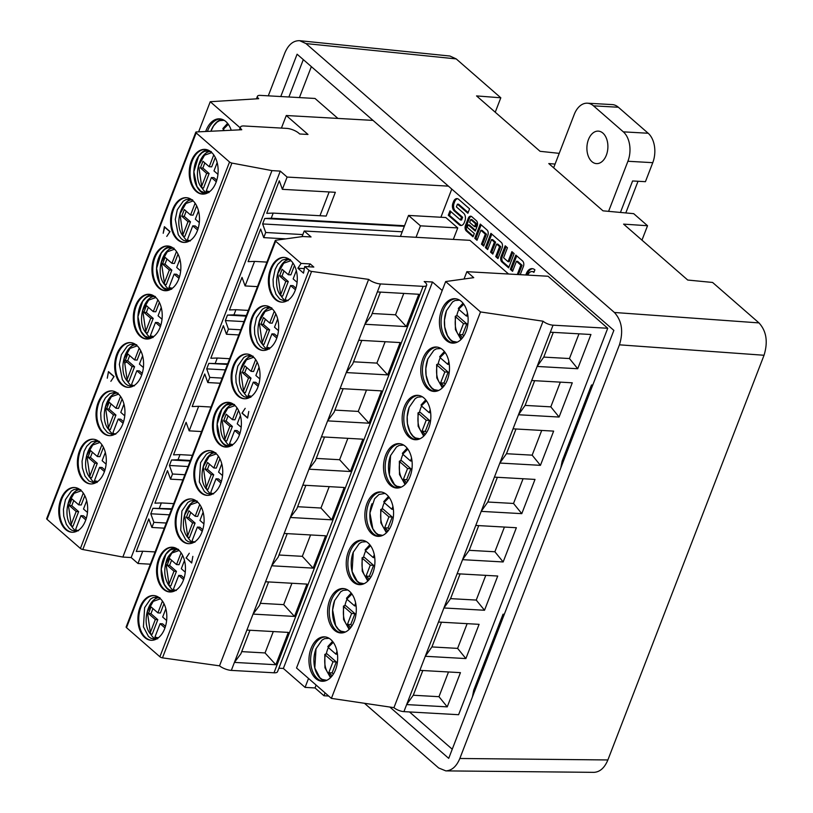 <?xml version="1.0" encoding="UTF-8"?>
<svg xmlns="http://www.w3.org/2000/svg" width="813" height="813" viewBox="0 0 813 813"><rect width="100%" height="100%" fill="white"/><g stroke="black" fill="none" stroke-linecap="round" stroke-linejoin="round"><path stroke-width="1.22" d="M453.319 239.398L457.749 227.925L445.819 217.528L408.533 215.425L420.463 225.831L416.043 237.294M525.848 274.997A9.715 6.26 93.2 0 1 532.159 268.646A9.715 6.26 93.2 0 1 534.903 269.835L533.917 272.385A6.809 4.38 -86.8 0 0 531.997 271.562A6.809 4.38 -86.8 0 0 527.861 275.109M517.292 274.509L520.889 265.17L516.438 261.288L512.576 271.298L510.33 269.347L515.838 255.089L522.566 260.963A4.004 2.581 93.2 0 1 523.42 266.39L520.218 274.682M487.658 249.571L485.412 247.619L490.92 233.361L501.275 242.386A4.004 2.581 93.2 0 1 502.119 247.813L497.973 258.564L495.727 256.613L499.599 246.603L496.672 244.063L492.81 254.073L490.574 252.121L494.436 242.111L491.519 239.561L487.658 249.571M299.418 97.58L311.359 66.636M409.478 711.934L452.241 749.22M308.34 266.745L310.231 263.93L301.115 263.422L275.637 241.207A2.175 0.742 -158.9 0 1 275.272 240.516A2.175 0.742 -158.9 0 1 275.709 240.272L302.802 236.512L311.054 236.949L304.225 231.004L469.934 240.333L508.572 274.022M464.05 279.001L466.875 271.674L548.074 276.247L607.728 328.259L553.043 325.18A7.591 2.602 -158.9 0 1 543.064 321.206L393.949 707.656A7.591 2.602 21.1 0 0 403.929 711.629L406.642 704.586L413.278 695.237L422.821 670.522M403.929 711.629L458.603 714.708L607.728 328.259M337.913 118.424L315.017 98.464L260.333 95.385A7.591 2.602 -158.9 0 0 257.426 96.29A7.591 2.602 -158.9 0 0 258.717 98.698L210.252 101.716L240.191 127.824M440.9 217.254L451.774 189.063M468.247 218.291L465.453 225.526A4.004 2.581 -86.8 0 0 466.306 230.953L473.034 236.827L474.314 233.504L467.211 227.305L468.156 224.855L475.259 231.055L477.18 226.075A4.004 2.581 -86.8 0 0 476.337 220.648L471.804 216.695A4.004 2.581 -86.8 0 0 470.676 216.207A4.004 2.581 -86.8 0 0 468.247 218.291L469.406 218.351A4.004 2.581 93.2 0 1 471.255 216.349M505.198 245.811L501.052 256.552A4.004 2.581 -86.8 0 0 501.895 261.979L508.633 267.853L514.131 253.605L511.895 251.654L508.034 261.664L503.572 257.772L507.434 247.762L505.198 245.811M476.997 240.282L474.762 238.331L480.259 224.073L486.997 229.947A4.004 2.581 93.2 0 1 487.841 235.374L483.694 246.115L481.459 244.164L485.32 234.154L480.859 230.272L476.997 240.282M449.985 210.841L448.288 215.252L459.243 224.805A5.681 3.659 -86.8 0 0 460.849 225.496A5.681 3.659 -86.8 0 0 464.284 222.549L464.894 220.963A5.681 3.659 -86.8 0 0 463.695 213.26L456.378 206.878L457.424 204.154L467.871 213.25L469.568 208.85L458.613 199.297A5.681 3.659 -86.8 0 0 457.008 198.606A5.681 3.659 -86.8 0 0 453.563 201.553L452.953 203.128A5.681 3.659 -86.8 0 0 454.162 210.831L461.479 217.213L460.422 219.947L449.985 210.841M389.864 707.056L448.715 758.366L613.856 330.383L297.101 54.207L280.77 96.534M448.42 186.136L287.111 177.061L280.292 171.116L131.167 557.555L137.986 563.5L150.375 564.202M131.167 557.555L122.844 557.057L271.959 170.608L231.918 163.078A2.175 0.742 -158.9 0 1 229.54 162L80.416 548.45A2.175 0.742 21.1 0 0 82.804 549.517L122.844 557.057M47.042 519.344L196.167 132.905A2.175 0.742 -158.9 0 1 195.801 132.214L46.676 518.664A2.175 0.742 21.1 0 0 47.042 519.344L80.416 548.45M559.222 153.352L540.076 151.309L476.55 95.914L500.808 97.794L456.205 58.902L305.983 43.577L299.702 40.701C293.341 40.477 288.371 44.593 284.794 53.048L268.29 95.832M364.468 703.286L438.644 767.96L445.829 770.887C451.825 770.592 456.5 766.466 459.833 758.488L619.445 344.824C623.551 331.46 621.864 320.678 614.394 312.477L758.986 322.903L712.595 282.457L687.717 280.038L623.591 224.124L647.534 225.729L641.965 240.15M303.31 59.613L288.889 96.991M305.983 43.577L614.394 312.477M449.924 56.026L456.205 58.902M495.239 112.214L500.808 97.794M459.833 758.488L607.88 759.952L764.037 355.261L619.445 344.824M607.88 759.952C604.547 767.929 599.882 772.055 593.876 772.35M758.986 322.903C766.456 331.104 768.143 341.887 764.037 355.261M590.187 391.734L591.498 384.996L562.149 461.073L560.828 467.81M591.498 384.996L592.758 385.067M555.076 164.084L548.785 163.565L602.992 210.831L633.703 213.667L647.534 225.729M501.743 620.939L503.054 614.201L473.705 690.278L472.394 697.015M503.054 614.201L504.314 614.272M222.945 130.659A22.236 14.329 93.2 0 1 223.423 129.582M224.175 120.314L219.622 120.639L217.02 122.143L213.555 125.924L210.882 131.249A22.236 14.329 93.2 0 1 222.061 119.318M206.492 192.864A22.398 14.431 93.2 0 1 201.878 187.773L198.646 165.547L204.571 155.181L211.817 152.61M204.602 154.48A22.398 14.431 93.2 0 1 208.839 151.066M204.744 193.951A22.398 14.431 93.2 0 1 193.88 171.187A22.398 14.431 93.2 0 1 207.234 149.785M187.854 241.166A22.398 14.431 93.2 0 1 183.24 236.075L182.834 235.059L188.006 221.664L181.736 216.207L184.307 209.551L190.567 215.008L195.12 203.22M185.964 202.793A22.398 14.431 93.2 0 1 190.201 199.368M169.206 289.469A22.398 14.431 93.2 0 1 164.602 284.377L161.37 262.152L167.285 251.796L174.541 249.225M167.326 251.095A22.398 14.431 93.2 0 1 171.563 247.68M167.468 290.556A22.398 14.431 93.2 0 1 156.604 267.802A22.398 14.431 93.2 0 1 169.947 246.4M220.414 118.932A22.236 14.329 -86.8 0 0 207.772 130.476A22.236 14.329 -86.8 0 0 207.427 131.411M205.364 149.409A22.398 14.431 -86.8 0 0 190.11 170.974A22.398 14.431 -86.8 0 0 202.844 194.124M186.716 197.711A22.398 14.431 -86.8 0 0 173.555 209.348A22.398 14.431 -86.8 0 0 184.205 242.426M168.078 246.014A22.398 14.431 -86.8 0 0 152.824 267.589A22.398 14.431 -86.8 0 0 165.557 290.729M287.111 177.061L282.375 189.327L335.342 192.305L326.165 216.075L273.198 213.097L271.217 218.23L264.753 218.463L262.64 223.941L402.211 231.796M262.64 223.941L265.719 232.498L263.737 237.63L285.8 238.87M302.843 234.581L265.719 232.498M271.217 218.23L404.559 225.74M404.335 226.319L264.753 218.463M266.938 262.101L254.56 261.4L245.099 285.932L257.477 286.633M248.3 310.403L235.922 309.712L233.941 314.844L246.319 315.535M233.941 314.844L227.477 315.078L225.364 320.556L228.433 329.102L226.451 334.245L238.839 334.936M246.095 316.125L227.477 315.078M231.227 130.253A22.236 14.329 -86.8 0 0 219.591 118.84A22.236 14.329 -86.8 0 0 206.116 130.385A22.236 14.329 -86.8 0 0 205.709 131.503M166.258 523.023L153.881 522.332L151.899 527.464L148.82 518.907L136.259 551.468L142.722 551.234L137.986 563.5M153.881 522.332L150.801 513.775L152.915 508.298L171.756 508.765M222.173 378.106L209.795 377.415L207.813 382.547L204.734 373.99L192.173 406.551L198.646 406.317L189.175 430.849L186.096 422.303L173.535 454.853L179.998 454.63L178.017 459.762L171.553 459.995L169.439 465.473L172.519 474.02L170.537 479.162L167.458 470.605L154.897 503.166L161.36 502.932L159.378 508.064M209.795 377.415L206.715 368.858L208.829 363.381L227.681 363.848M226.451 334.245L223.382 325.688L210.811 358.248L217.284 358.015L215.303 363.147M245.099 285.932L242.02 277.385L229.459 309.936L235.922 309.712M263.737 237.63L260.658 229.073L248.097 261.634L254.56 261.4M282.375 189.327L279.296 180.771L266.735 213.331L273.198 213.097M329.143 191.959L319.966 215.73M216.004 182.478A22.398 14.431 -86.8 0 0 204.947 149.368A22.398 14.431 -86.8 0 0 189.277 170.923A22.398 14.431 -86.8 0 0 202.427 194.104A22.398 14.431 -86.8 0 0 216.004 182.478M172.732 209.307A22.398 14.431 -86.8 0 0 183.789 242.416A22.398 14.431 -86.8 0 0 199.449 220.851A22.398 14.431 -86.8 0 0 186.309 197.681A22.398 14.431 -86.8 0 0 172.732 209.307M178.728 279.093A22.398 14.431 -86.8 0 0 167.661 245.983A22.398 14.431 -86.8 0 0 152.001 267.538A22.398 14.431 -86.8 0 0 165.151 290.719A22.398 14.431 -86.8 0 0 178.728 279.093M164.399 226.949L169.836 231.695L166.777 236.4L170.008 231.583L164.378 226.675L163.2 233.28L164.704 226.969M281.42 128.088L286.278 115.517L373.015 120.395M286.278 115.517L307.985 134.45L299.702 133.982L298.808 133.2A9.217 3.161 -158.9 0 0 286.694 128.383L244.012 125.974A9.217 3.161 -158.9 0 0 240.485 127.082A9.217 3.161 -158.9 0 0 241.756 129.745L196.38 131.95A2.175 0.742 -158.9 0 0 195.801 132.214M196.167 132.905L229.54 162M280.292 171.116L271.959 170.608M198.626 131.838L210.252 101.716M135.446 305.912A22.398 14.431 -86.8 0 0 146.503 339.021A22.398 14.431 -86.8 0 0 162.173 317.466A22.398 14.431 -86.8 0 0 149.023 294.286A22.398 14.431 -86.8 0 0 135.446 305.912M116.808 354.224A22.398 14.431 -86.8 0 0 127.865 387.334A22.398 14.431 -86.8 0 0 143.535 365.769A22.398 14.431 -86.8 0 0 130.385 342.598A22.398 14.431 -86.8 0 0 116.808 354.224M110.863 381.317L114.084 376.5L108.454 371.592L107.275 378.197L108.475 371.866L113.922 376.612L110.863 381.317M122.804 424.01A22.398 14.431 -86.8 0 0 111.747 390.901A22.398 14.431 -86.8 0 0 98.17 402.526A22.398 14.431 -86.8 0 0 109.227 435.636A22.398 14.431 -86.8 0 0 122.804 424.01M60.894 499.141A22.398 14.431 -86.8 0 0 71.951 532.251A22.398 14.431 -86.8 0 0 85.528 520.625A22.398 14.431 -86.8 0 0 74.471 487.515A22.398 14.431 -86.8 0 0 60.894 499.141M79.532 450.829A22.398 14.431 -86.8 0 0 90.589 483.938A22.398 14.431 -86.8 0 0 104.166 472.312A22.398 14.431 -86.8 0 0 93.109 439.203A22.398 14.431 -86.8 0 0 79.532 450.829M131.93 386.084A22.398 14.431 93.2 0 1 127.326 380.992M130.039 347.71A22.398 14.431 93.2 0 1 134.287 344.285M150.568 337.781A22.398 14.431 93.2 0 1 145.964 332.69M148.688 299.397A22.398 14.431 93.2 0 1 152.925 295.983M148.83 338.869A22.398 14.431 93.2 0 1 137.966 316.105A22.398 14.431 93.2 0 1 151.309 294.702M130.802 342.629A22.398 14.431 -86.8 0 0 117.641 354.265A22.398 14.431 -86.8 0 0 128.281 387.344M149.44 294.326A22.398 14.431 -86.8 0 0 136.279 305.962A22.398 14.431 -86.8 0 0 146.919 339.041M208.829 363.381L227.457 364.427M240.821 329.804L228.433 329.102M229.662 358.716L217.284 358.015M225.364 320.556L243.981 321.602M211.024 407.018L198.646 406.317M207.813 382.547L220.191 383.248M225.343 369.905L206.715 368.858M189.175 430.849L201.553 431.551M192.386 455.321L179.998 454.63M178.017 459.762L190.405 460.463M93.525 439.244A22.398 14.431 -86.8 0 0 80.355 450.88A22.398 14.431 -86.8 0 0 91.005 483.959M74.877 487.546A22.398 14.431 -86.8 0 0 61.717 499.182A22.398 14.431 -86.8 0 0 72.367 532.261M112.164 390.931A22.398 14.431 -86.8 0 0 98.993 402.577A22.398 14.431 -86.8 0 0 109.643 435.646M92.763 444.315A22.398 14.431 93.2 0 1 97.001 440.9M74.125 492.627A22.398 14.431 93.2 0 1 78.363 489.202M111.401 396.012A22.398 14.431 93.2 0 1 115.639 392.598M151.899 527.464L164.277 528.165M155.1 551.936L142.722 551.234M184.897 474.721L172.519 474.02M170.537 479.162L182.915 479.853M173.738 503.633L161.36 502.932M169.419 514.822L150.801 513.775M190.181 461.042L171.553 459.995M169.439 465.473L188.057 466.52M152.915 508.298L171.533 509.345M94.654 482.698A22.398 14.431 93.2 0 1 90.04 477.607L86.808 455.382L92.733 445.016L99.979 442.445M76.016 531.001A22.398 14.431 93.2 0 1 71.402 525.909L68.17 503.684L74.085 493.328L81.341 490.757M113.292 434.386A22.398 14.431 93.2 0 1 108.678 429.294M326.257 654.018A22.236 14.329 93.2 0 1 327.639 649.323A22.236 14.329 93.2 0 1 328.381 647.585M324.56 681.06A22.236 14.329 93.2 0 1 316.044 648.672M344.895 605.715A22.236 14.329 93.2 0 1 347.019 599.283M343.198 632.758A22.236 14.329 93.2 0 1 334.682 600.37M363.533 557.413A22.236 14.329 93.2 0 1 364.925 552.718A22.236 14.329 93.2 0 1 365.657 550.98M361.836 584.445A22.236 14.329 93.2 0 1 353.32 552.057M155.171 639.038A22.398 14.431 93.2 0 1 150.557 633.947L147.336 611.722L153.251 601.356L160.496 598.785M153.281 600.655A22.398 14.431 93.2 0 1 157.529 597.24M173.809 590.736A22.398 14.431 93.2 0 1 169.206 585.634M171.929 552.352A22.398 14.431 93.2 0 1 176.167 548.938M172.061 591.813A22.398 14.431 93.2 0 1 161.208 569.059A22.398 14.431 93.2 0 1 174.551 547.657M192.447 542.423A22.398 14.431 93.2 0 1 187.844 537.332M190.567 504.05A22.398 14.431 93.2 0 1 194.805 500.625M325.383 636.935A22.236 14.329 -86.8 0 0 312.731 648.489A22.236 14.329 -86.8 0 0 322.883 681.264M344.021 588.632A22.236 14.329 -86.8 0 0 331.369 600.177A22.236 14.329 -86.8 0 0 341.521 632.961M362.659 540.32A22.236 14.329 -86.8 0 0 350.007 551.875A22.236 14.329 -86.8 0 0 360.159 584.659M448.502 671.965L438.969 696.69L413.278 695.237M441.459 622.219L431.916 646.935L457.607 648.378L465.879 658.571L425.28 656.284L431.916 646.935M467.14 623.662L457.607 648.378M460.097 573.907L450.565 598.632L476.245 600.075L485.778 575.36M241.705 651.63L265.048 652.941L275.841 664.739L234.408 662.402L240.861 653.815L249.957 630.248M260.343 603.327L283.686 604.638L294.479 616.427L253.056 614.1L259.499 605.512L268.595 581.935M278.981 555.015L302.324 556.336L313.117 568.124L271.694 565.787L278.137 557.21L287.233 533.633M154.043 595.583A22.398 14.431 -86.8 0 0 140.883 607.22A22.398 14.431 -86.8 0 0 151.523 640.298M172.681 547.271A22.398 14.431 -86.8 0 0 157.427 568.846A22.398 14.431 -86.8 0 0 170.161 591.986M191.319 498.969A22.398 14.431 -86.8 0 0 178.159 510.605A22.398 14.431 -86.8 0 0 188.799 543.684M419.854 670.359L460.443 672.646L447.241 706.873L406.642 704.586L443.918 607.972L457.13 573.744L497.729 576.031L484.518 610.258L443.918 607.972L450.565 598.632M335.535 669.719A22.236 14.329 -86.8 0 0 324.55 636.853A22.236 14.329 -86.8 0 0 309.001 658.245A22.236 14.329 -86.8 0 0 322.05 681.264A22.236 14.329 -86.8 0 0 335.535 669.719M329.712 600.085A22.236 14.329 -86.8 0 0 340.688 632.951A22.236 14.329 -86.8 0 0 356.246 611.559A22.236 14.329 -86.8 0 0 343.188 588.541A22.236 14.329 -86.8 0 0 329.712 600.085M372.811 573.104A22.236 14.329 -86.8 0 0 361.836 540.239A22.236 14.329 -86.8 0 0 346.277 561.641A22.236 14.329 -86.8 0 0 359.336 584.649A22.236 14.329 -86.8 0 0 372.811 573.104M219.52 665.837L368.635 279.387L311.582 271.41A2.175 0.742 -158.9 0 1 309.011 270.302L159.887 656.752A2.175 0.742 21.1 0 0 162.468 657.859L219.52 665.837A9.217 3.161 21.1 0 0 231.329 670.39L284.174 533.46M302.06 236.613L304.225 231.004M393.949 707.656L331.389 698.387L296.532 667.991L445.656 281.552L473.735 277.66L466.875 271.674M447.241 706.873L438.969 696.69M438.492 622.047L479.091 624.333L465.879 658.571M484.518 610.258L476.245 600.075M325.078 692.889L323.97 695.755L315.017 687.95L316.125 685.074M246.888 630.075L288.32 632.402L275.841 664.739M265.048 652.941L273.3 631.559M283.686 604.638L291.938 583.256M265.526 581.762L306.958 584.1L294.479 616.427M305.871 485.331L296.775 508.897L290.332 517.485L302.812 485.158L344.234 487.485L331.765 519.822L290.332 517.485L287.243 525.472L284.164 533.46L325.596 535.797L313.117 568.124M302.324 556.336L310.576 534.944M140.049 607.179A22.398 14.431 -86.8 0 0 151.106 640.278A22.398 14.431 -86.8 0 0 166.777 618.723A22.398 14.431 -86.8 0 0 153.627 595.543A22.398 14.431 -86.8 0 0 140.049 607.179M183.321 580.35A22.398 14.431 -86.8 0 0 172.265 547.24A22.398 14.431 -86.8 0 0 156.604 568.795A22.398 14.431 -86.8 0 0 169.744 591.976A22.398 14.431 -86.8 0 0 183.321 580.35M177.325 510.564A22.398 14.431 -86.8 0 0 188.392 543.673A22.398 14.431 -86.8 0 0 204.053 522.119A22.398 14.431 -86.8 0 0 190.903 498.938A22.398 14.431 -86.8 0 0 177.325 510.564M186.36 558.084L191.675 562.982L192.854 556.377L191.726 562.708M191.655 562.708L186.218 557.962L189.277 553.257L186.045 558.064M328.676 696.019L323.97 695.755M308.523 678.449L305.078 687.392L315.017 687.95M305.078 687.392L283.361 668.459L432.486 282.009L442.201 290.485M278.879 668.205L283.361 668.459M231.329 670.39L274.001 672.798A9.217 3.161 21.1 0 0 277.538 671.69L426.652 285.241A9.217 3.161 -158.9 0 1 423.116 286.349L380.443 283.94A9.217 3.161 -158.9 0 1 368.635 279.387M159.887 656.752L126.513 627.656L275.637 241.207M275.272 240.516L126.147 626.965A2.175 0.742 21.1 0 0 126.513 627.656M550.33 332.212L590.929 334.499L577.718 368.736L537.119 366.45L553.043 325.18M531.692 380.525L572.281 382.811L559.08 417.039L518.481 414.752L537.119 366.45L543.755 357.1L569.446 358.543L577.718 368.736M513.044 428.827L553.643 431.114L540.432 465.341L499.843 463.054L513.044 428.827L518.481 414.752L525.117 405.402L550.808 406.846L559.08 417.039M494.406 477.129L535.005 479.416L521.794 513.653L481.194 511.367L499.843 463.054L506.479 453.715L532.159 455.158L540.432 465.341M475.768 525.442L516.367 527.728L503.156 561.956L462.556 559.669L481.194 511.367L487.841 502.017L513.521 503.46L521.794 513.653M543.064 321.206L480.513 311.938L331.389 698.387M480.513 311.938L445.656 281.552M385.636 455.168A22.236 14.329 -86.8 0 0 396.612 488.034A22.236 14.329 -86.8 0 0 412.161 466.632A22.236 14.329 -86.8 0 0 399.112 443.624A22.236 14.329 -86.8 0 0 385.636 455.168M391.449 524.802A22.236 14.329 -86.8 0 0 380.474 491.936A22.236 14.329 -86.8 0 0 364.915 513.328A22.236 14.329 -86.8 0 0 377.974 536.346A22.236 14.329 -86.8 0 0 391.449 524.802M447.374 379.884A22.236 14.329 -86.8 0 0 436.388 347.019A22.236 14.329 -86.8 0 0 422.912 358.553A22.236 14.329 -86.8 0 0 433.888 391.419A22.236 14.329 -86.8 0 0 447.374 379.884M428.725 428.187A22.236 14.329 -86.8 0 0 417.75 395.321A22.236 14.329 -86.8 0 0 404.274 406.866A22.236 14.329 -86.8 0 0 415.25 439.731A22.236 14.329 -86.8 0 0 428.725 428.187M441.55 310.251A22.236 14.329 -86.8 0 0 452.526 343.116A22.236 14.329 -86.8 0 0 466.012 331.572A22.236 14.329 -86.8 0 0 455.026 298.706A22.236 14.329 -86.8 0 0 441.55 310.251M377.364 291.928L418.797 294.265L406.317 326.592L364.895 324.265L380.443 283.94M358.726 340.241L400.159 342.568L387.679 374.905L346.247 372.567L364.895 324.265L371.338 315.678L380.433 292.101M327.619 420.87L340.088 388.543L381.521 390.88L369.041 423.207L327.609 420.87L334.062 412.293L343.157 388.716M321.45 436.845L362.872 439.183L350.403 471.51L308.97 469.182L327.609 420.87M309.011 270.302L304.692 266.542L313.808 267.06L310.231 263.93M301.115 263.422L297.883 268.229L303.513 273.148L304.692 266.542M220.608 483.735A22.398 14.431 -86.8 0 0 209.551 450.626A22.398 14.431 -86.8 0 0 193.88 472.19A22.398 14.431 -86.8 0 0 207.03 495.361A22.398 14.431 -86.8 0 0 220.608 483.735M239.246 435.433A22.398 14.431 -86.8 0 0 228.189 402.323A22.398 14.431 -86.8 0 0 212.518 423.878A22.398 14.431 -86.8 0 0 225.668 447.059A22.398 14.431 -86.8 0 0 239.246 435.433M245.191 408.339L241.969 413.146L247.599 418.065L248.778 411.459L247.579 417.791L242.132 413.045L245.191 408.339M233.25 365.647A22.398 14.431 -86.8 0 0 244.307 398.756A22.398 14.431 -86.8 0 0 257.884 387.13A22.398 14.431 -86.8 0 0 246.827 354.021A22.398 14.431 -86.8 0 0 233.25 365.647M295.16 290.515A22.398 14.431 -86.8 0 0 284.103 257.406A22.398 14.431 -86.8 0 0 270.526 269.032A22.398 14.431 -86.8 0 0 281.583 302.141A22.398 14.431 -86.8 0 0 295.16 290.515M276.522 338.818A22.398 14.431 -86.8 0 0 265.465 305.708A22.398 14.431 -86.8 0 0 251.888 317.334A22.398 14.431 -86.8 0 0 262.945 350.444A22.398 14.431 -86.8 0 0 276.522 338.818M432.486 282.009L424.193 281.542L425.097 282.324A9.217 3.161 -158.9 0 1 426.652 285.241M382.181 509.101A22.236 14.329 93.2 0 1 383.563 504.406A22.236 14.329 93.2 0 1 384.305 502.668M380.474 536.143A22.236 14.329 93.2 0 1 371.968 503.755M400.819 460.798A22.236 14.329 93.2 0 1 402.943 454.365M399.112 487.841A22.236 14.329 93.2 0 1 390.606 455.453M229.733 445.809A22.398 14.431 93.2 0 1 225.12 440.717L221.888 418.492L227.813 408.136L235.059 405.565M227.843 407.435A22.398 14.431 93.2 0 1 232.081 404.02M227.986 446.896A22.398 14.431 93.2 0 1 217.122 424.142A22.398 14.431 93.2 0 1 230.475 402.74M209.205 455.737A22.398 14.431 93.2 0 1 213.443 452.323M211.095 494.121A22.398 14.431 93.2 0 1 206.482 489.03M381.297 492.017A22.236 14.329 -86.8 0 0 366.572 513.43A22.236 14.329 -86.8 0 0 378.797 536.346M399.935 443.715A22.236 14.329 -86.8 0 0 387.293 455.26A22.236 14.329 -86.8 0 0 397.445 488.044M478.735 525.605L469.203 550.32L494.883 551.763L504.426 527.048M497.373 477.302L487.841 502.017M523.064 478.745L513.521 503.46M302.812 485.158L308.97 469.182L315.424 460.595L324.519 437.018M228.595 402.354A22.398 14.431 -86.8 0 0 213.352 423.929A22.398 14.431 -86.8 0 0 226.085 447.069M209.957 450.666A22.398 14.431 -86.8 0 0 196.797 462.302A22.398 14.431 -86.8 0 0 207.447 495.381M457.13 573.744L462.556 559.669L469.203 550.32M503.156 561.956L494.883 551.763M331.765 519.822L320.962 508.023L297.629 506.712M320.962 508.023L329.214 486.641M350.403 471.51L339.61 459.721L316.267 458.41M347.862 438.339L339.61 459.721M265.881 305.749A22.398 14.431 -86.8 0 0 252.721 317.385A22.398 14.431 -86.8 0 0 263.361 350.464M284.52 257.436A22.398 14.431 -86.8 0 0 271.359 269.083A22.398 14.431 -86.8 0 0 281.999 302.151M247.243 354.051A22.398 14.431 -86.8 0 0 234.073 365.687A22.398 14.431 -86.8 0 0 244.723 398.766M437.221 347.1A22.236 14.329 -86.8 0 0 424.569 358.655A22.236 14.329 -86.8 0 0 434.721 391.429M418.573 395.403A22.236 14.329 -86.8 0 0 405.931 406.957A22.236 14.329 -86.8 0 0 416.083 439.742M417.75 439.528A22.236 14.329 93.2 0 1 409.173 407.333M455.859 298.798A22.236 14.329 -86.8 0 0 443.207 310.342A22.236 14.329 -86.8 0 0 453.359 343.127M455.036 342.923A22.236 14.329 93.2 0 1 446.52 310.536M267.01 349.204A22.398 14.431 93.2 0 1 262.396 344.112L259.174 321.887L265.089 311.521L272.335 308.95M285.648 300.891A22.398 14.431 93.2 0 1 281.044 295.8M248.372 397.506A22.398 14.431 93.2 0 1 243.758 392.415L240.536 370.189L246.451 359.834L253.697 357.263M436.398 391.226A22.236 14.329 93.2 0 1 427.882 358.838M438.095 364.183A22.236 14.329 93.2 0 1 439.477 359.488A22.236 14.329 93.2 0 1 440.219 357.75M419.457 412.486A22.236 14.329 93.2 0 1 420.839 407.801A22.236 14.329 93.2 0 1 421.581 406.063M456.733 315.881A22.236 14.329 93.2 0 1 458.126 311.186A22.236 14.329 93.2 0 1 458.857 309.448M304.326 268.595L297.883 268.229M334.905 410.098L358.248 411.419L369.041 423.207M358.248 411.419L366.5 390.027M387.679 374.905L376.886 363.106L353.543 361.795M361.795 340.413L352.7 363.98L346.257 372.567L340.088 388.543M376.886 363.106L385.138 341.724M406.317 326.592L395.525 314.804L372.181 313.493M403.776 293.422L395.525 314.804M541.702 430.443L532.159 455.158M560.34 382.13L550.808 406.846M578.978 333.828L569.446 358.543M516.011 428.99L506.479 453.715M534.659 380.687L525.117 405.402M553.297 332.385L543.755 357.1M265.119 310.82A22.398 14.431 93.2 0 1 269.367 307.405M283.767 262.518A22.398 14.431 93.2 0 1 288.005 259.103M246.481 359.133A22.398 14.431 93.2 0 1 250.719 355.708M223.484 128.403L223.189 129.389L224.561 130.578M213.758 154.907L209.215 166.706L202.945 161.248L200.374 167.905L206.644 173.362L201.472 186.756L201.858 187.762L203.514 188.037L209.124 173.504L202.864 168.047L204.846 162.905M209.215 166.706L211.695 166.848L215.303 157.509M216.786 180.181L213.9 177.661L211.41 177.529L216.268 181.756M206.644 173.362L209.124 173.504M202.864 168.047L200.374 167.905M217.945 174.328L213.982 170.872L217.173 162.6M209.622 191.655L206.248 190.913L211.41 177.529M206.248 190.913L206.634 191.929L206.248 190.913M193.179 200.923L185.923 203.494L180.008 213.849L182.834 235.059L183.22 236.075L184.876 236.349L190.486 221.807L184.226 216.349L186.207 211.207M190.567 215.008L193.057 215.15L196.665 205.811M198.148 228.483L195.262 225.973L192.772 225.831L197.63 230.069M188.006 221.664L190.486 221.807M181.736 216.207L184.226 216.349M199.307 222.63L195.344 219.175L198.535 210.913M187.61 239.215L187.986 240.231L187.61 239.215L192.772 225.831M176.482 251.522L171.929 263.321L165.069 257.335L162.498 263.991L169.358 269.977L164.196 283.361L164.582 284.377L166.238 284.652L171.848 270.119L164.988 264.134L166.97 258.991M171.929 263.321L174.419 263.463L178.017 254.113M179.51 276.796L176.624 274.276L174.134 274.133L178.992 278.371M169.358 269.977L171.848 270.119M164.988 264.134L162.498 263.991M180.669 270.932L176.706 267.477L179.897 259.215M172.336 288.269L168.972 287.528L174.134 274.133M168.972 287.528L169.348 288.534L168.972 287.528M142.224 373.401L139.338 370.891L136.858 370.748L141.716 374.986M139.206 348.137L134.653 359.935L127.793 353.95L125.222 360.606L132.082 366.582L126.919 379.976L127.295 380.992L128.962 381.267L134.572 366.724L127.712 360.748L129.694 355.606M134.653 359.935L137.133 360.068L140.74 350.728M127.295 380.992L124.094 358.767L130.009 348.411L137.255 345.84M132.082 366.582L134.572 366.724M127.712 360.748L125.222 360.606M143.393 367.547L139.419 364.092L142.61 355.83M131.686 384.132L132.072 385.149L131.686 384.132L136.858 370.748M160.862 325.098L157.976 322.578L155.496 322.446L160.354 326.674M157.844 299.824L153.291 311.623L146.431 305.647L143.86 312.304L150.72 318.279L145.557 331.674L145.944 332.68L147.6 332.954L153.21 318.422L146.35 312.436L148.332 307.304M153.291 311.623L155.781 311.765L159.378 302.426M145.944 332.68L142.732 310.464L148.647 300.099L155.893 297.528M150.72 318.279L153.21 318.422M146.35 312.436L143.86 312.304M162.031 319.245L158.068 315.79L161.248 307.517M153.698 336.572L150.334 335.83L155.496 322.446M150.334 335.83L150.71 336.846L150.334 335.83M104.948 470.016L102.062 467.495L99.572 467.363L104.43 471.591M101.92 444.741L97.377 456.54L90.517 450.565L87.946 457.221L94.806 463.197L89.633 476.591L90.019 477.597L91.676 477.871L97.286 463.339L90.426 457.353L92.418 452.221M97.377 456.54L99.857 456.682L103.464 447.343M94.806 463.197L97.286 463.339M90.426 457.353L87.946 457.221M106.107 464.162L102.143 460.707L105.334 452.435M97.784 481.489L94.41 480.747L99.572 467.363M94.41 480.747L94.796 481.763L94.41 480.747M86.31 518.318L83.424 515.808L80.934 515.666L85.792 519.903M83.282 493.054L78.729 504.853L71.869 498.867L69.308 505.523L76.168 511.509L70.995 524.893L71.381 525.909L73.038 526.184L78.648 511.641L71.788 505.666L73.77 500.523M78.729 504.853L81.219 504.985L84.826 495.645M76.168 511.509L78.648 511.641M71.788 505.666L69.308 505.523M87.469 512.464L83.505 509.009L86.696 500.747M75.772 529.05L76.148 530.066L75.772 529.05L80.934 515.666M123.586 421.713L120.7 419.193L118.22 419.051L123.068 423.288M120.568 396.439L116.015 408.238L109.155 402.252L106.584 408.909L113.444 414.894L108.281 428.278L108.657 429.294L110.324 429.569L115.934 415.036L109.074 409.051L111.056 403.909M116.015 408.238L118.495 408.38L122.102 399.031M108.657 429.294L105.456 407.069L111.371 396.714L118.617 394.142M113.444 414.894L115.934 415.036M109.074 409.051L106.584 408.909M124.745 415.85L120.781 412.394L123.972 404.132M113.048 432.445L113.434 433.451L113.048 432.445L118.22 419.051M258.666 384.813L255.78 382.303L253.3 382.161L258.158 386.399M255.648 359.559L251.095 371.348L253.585 371.49L257.182 362.151M251.095 371.348L244.835 365.88L242.264 372.537L248.524 378.004L243.361 391.399L243.737 392.415L245.404 392.689L251.014 378.147L244.743 372.679L246.735 367.537M251.502 396.307L248.128 395.555L248.514 396.571L248.128 395.555L253.3 382.161M259.825 378.96L255.871 375.504L259.052 367.252M292.924 262.945L288.371 274.733L290.861 274.875L294.458 265.536M281.013 295.8L280.637 294.784L281.013 295.8L282.68 296.074L288.29 281.532L282.03 276.074L284.011 270.932M295.952 288.209L293.066 285.688L290.576 285.556L295.434 289.784M285.404 298.95L285.79 299.956L285.404 298.95L290.576 285.556M297.111 282.355L293.147 278.9L296.328 270.638M277.304 336.511L274.428 334.001L271.938 333.858L276.796 338.096M274.286 311.247L269.733 323.035L272.223 323.178L275.82 313.848M269.733 323.035L263.473 317.578L260.902 324.235L267.162 329.692L261.999 343.096L262.375 344.102L264.042 344.377L269.652 329.834L263.392 324.377L265.373 319.235M270.14 347.994L266.766 347.253L267.152 348.269L266.766 347.253L271.938 333.858M278.473 330.657L274.509 327.202L277.69 318.94M218.362 456.164L213.819 467.953L207.549 462.495L204.988 469.152L211.248 474.609L206.075 488.013L206.461 489.02L208.118 489.294L213.728 474.751L207.467 469.294L209.449 464.152M213.819 467.953L216.299 468.095L219.906 458.766M221.39 481.428L218.504 478.918L216.014 478.776L220.872 483.013M237 407.862L232.457 419.65L226.187 414.193L223.626 420.849L229.886 426.307L224.713 439.701L225.099 440.717L226.756 440.992L232.376 426.449L226.105 420.992L228.087 415.85M232.457 419.65L234.937 419.793L238.544 410.453M240.028 433.126L237.142 430.605L234.662 430.473L239.51 434.701M206.461 489.02L203.25 466.804L209.165 456.439L216.421 453.867M211.248 474.609L213.728 474.751M204.988 469.152L207.467 469.294M210.852 492.17L211.228 493.186L210.852 492.17L216.014 478.776M222.549 475.575L218.585 472.119L221.776 463.857M229.886 426.307L232.376 426.449M223.626 420.849L226.105 420.992M232.864 444.609L229.49 443.868L234.662 430.473M241.187 427.272L237.223 423.817L240.414 415.555M229.49 443.868L229.876 444.874L229.49 443.868M199.724 504.477L195.171 516.265L188.911 510.798L186.34 517.454L192.61 522.922L187.437 536.316L187.823 537.332L189.48 537.606L195.09 523.064L188.829 517.596L190.811 512.454M195.171 516.265L197.661 516.407L201.258 507.068M202.752 529.741L199.866 527.22L197.376 527.078L202.234 531.316M181.086 552.779L176.533 564.568L169.673 558.592L167.112 565.248L173.972 571.224L168.799 584.618L169.175 585.634L170.842 585.909L176.451 571.366L169.592 565.381L171.573 560.248M176.533 564.568L179.023 564.71L182.62 555.37M184.114 578.043L181.228 575.523L178.738 575.391L173.565 588.785L173.952 589.791L173.565 588.785M162.448 601.092L157.895 612.88L151.035 606.894L148.464 613.551L155.324 619.536L150.161 632.931L150.537 633.937L152.204 634.211L157.813 619.669L150.954 613.693L152.935 608.551M157.895 612.88L160.385 613.012L163.982 603.683M165.466 626.345L162.59 623.835L160.1 623.693L164.958 627.931M187.823 537.332L184.612 515.107L190.527 504.751L197.783 502.18M192.61 522.922L195.09 523.064M186.34 517.454L188.829 517.596M192.214 540.472L192.59 541.488L192.214 540.472L197.376 527.078M203.911 523.877L199.947 520.422L203.138 512.17M169.175 585.634L165.974 563.409L171.889 553.053L179.134 550.482M173.972 571.224L176.451 571.366M167.112 565.248L169.592 565.381M183.596 579.618L178.738 575.391M184.49 560.472L181.309 568.734L185.273 572.189M155.324 619.536L157.813 619.669M148.464 613.551L150.954 613.693M158.301 637.829L154.927 637.087L160.1 623.693M166.635 620.492L162.671 617.037L165.852 608.774M154.927 637.087L155.313 638.103L154.927 637.087M242.264 372.537L244.743 372.679M248.524 378.004L251.014 378.147M288.371 274.733L282.111 269.276L279.54 275.932L285.81 281.389L280.637 294.784L277.812 273.575L283.727 263.219L290.973 260.648M279.54 275.932L282.03 276.074M285.81 281.389L288.29 281.532M260.902 324.235L263.392 324.377M267.162 329.692L269.652 329.834M463.877 335.901L462.567 334.763L466.794 323.828L457.678 315.881L455.991 315.881L455.697 316.857L455.991 315.881M466.316 330.739L465.676 332.395M462.709 337.588L459.254 334.57L463.471 323.635L455.697 316.857C454.254 325.891 455.951 332.883 460.788 337.852L461.835 338.655M463.471 323.635L466.794 323.828M459.254 334.57L462.567 334.763M426.591 432.506L425.29 431.378L429.508 420.433L420.392 412.496L418.715 412.486L418.421 413.471L418.715 412.486M429.04 427.353L428.4 429M425.433 434.193L421.977 431.185L426.195 420.25L418.421 413.471C416.967 422.506 418.665 429.498 423.512 434.457L424.549 435.26M426.195 420.25L429.508 420.433M421.977 431.185L425.29 431.378M445.229 384.203L443.928 383.065L448.146 372.13L439.04 364.183L437.353 364.183L437.059 365.159L437.353 364.183M447.678 379.041L447.038 380.697M444.071 385.89L440.616 382.882L444.833 371.948L437.059 365.159C435.616 374.193 437.313 381.195 442.15 386.155L443.197 386.958M444.833 371.948L448.146 372.13M440.616 382.882L443.928 383.065M407.953 480.818L406.652 479.68L410.87 468.745L401.754 460.798L400.067 460.798L399.783 461.774L400.067 460.798M389.315 529.121L388.014 527.983L392.232 517.048L383.116 509.101L381.429 509.101L381.134 510.076L381.429 509.101M411.571 458.156L410.494 460.951L402.709 454.162L407.852 449.111M403.004 453.187L402.709 454.162M410.494 460.951L412.018 461.032M410.402 475.656L409.762 477.312M406.795 482.505L403.339 479.487L407.557 468.552L399.783 461.774C398.329 470.808 400.026 477.8 404.874 482.77L405.911 483.572M407.557 468.552L410.87 468.745M403.339 479.487L406.652 479.68M392.933 506.469L391.856 509.253L384.071 502.475L389.214 497.414M384.366 501.499L384.071 502.475M391.856 509.253L393.38 509.345M391.754 523.958L391.124 525.615M388.147 530.808L384.701 527.8L388.919 516.865L381.134 510.076C379.691 519.111 381.388 526.113 386.226 531.072L387.273 531.875M388.919 516.865L392.232 517.048M384.701 527.8L388.014 527.983M370.677 577.423L369.376 576.295L373.594 565.35L364.478 557.413L362.791 557.413L362.496 558.389L362.791 557.413M352.039 625.736L350.728 624.597L354.956 613.663L345.84 605.715L344.153 605.715L343.858 606.691L344.153 605.715M333.391 674.038L332.09 672.9L336.308 661.965L327.202 654.018L325.515 654.018L325.22 654.993L325.515 654.018M374.285 554.771L373.208 557.566L365.433 550.777L370.576 545.726M365.728 549.801L365.433 550.777M373.208 557.566L374.742 557.647M373.116 572.271L372.476 573.927M369.509 579.11L366.053 576.102L370.281 565.167L362.496 558.389C361.053 567.423 362.75 574.415 367.588 579.374L368.635 580.177M370.281 565.167L373.594 565.35M366.053 576.102L369.376 576.295M355.647 603.073L354.57 605.868L346.795 599.09L351.938 594.029M347.09 598.104L346.795 599.09M354.57 605.868L356.104 605.949M354.478 620.573L353.838 622.23M350.87 627.423L347.415 624.414L351.633 613.469L343.858 606.691C342.415 615.726 344.112 622.717 348.95 627.687L349.997 628.49M351.633 613.469L354.956 613.663M347.415 624.414L350.728 624.597M337.009 651.386L335.932 654.17L328.157 647.392L333.289 642.331M328.452 646.416L328.157 647.392M335.932 654.17L337.456 654.262M335.84 668.886L335.2 670.532M332.232 675.725L328.777 672.717L332.995 661.782L325.22 654.993C323.777 664.028 325.474 671.03 330.312 675.989L331.358 676.792M332.995 661.782L336.308 661.965M328.777 672.717L332.09 672.9M467.485 313.239L466.408 316.033L458.634 309.245L463.776 304.194M458.928 308.269L458.634 309.245M466.408 316.033L467.942 316.115M430.209 409.854L429.132 412.648L421.358 405.86L426.49 400.809M421.642 404.884L421.358 405.86M429.132 412.648L430.656 412.73M448.847 361.551L447.77 364.336L439.996 357.557L445.128 352.496M440.29 356.582L439.996 357.557M447.77 364.336L449.294 364.427M491.804 234.134L486.581 247.691L485.412 247.619M496.672 244.063L497.841 244.124L500.757 246.664L496.895 256.684L498.247 257.863M496.895 256.684L495.727 256.613M500.757 246.664L499.599 246.603M491.519 239.561L492.678 239.632L495.595 242.172L491.733 252.182L493.085 253.361M491.733 252.182L490.574 252.121M495.595 242.172L494.436 242.111M486.581 247.691L487.932 248.869M470.727 219.54L469.629 222.376L474.518 226.634L475.615 223.799L470.727 219.54L471.886 219.601L476.774 223.86L475.615 223.799M476.774 223.86L475.676 226.695L474.518 226.634M473.308 236.116L467.465 231.024A4.004 2.581 93.2 0 1 466.621 225.597L469.406 218.351M475.534 230.343L469.314 224.927L468.156 224.855M508.908 267.152L503.054 262.05A4.004 2.581 93.2 0 1 502.21 256.623L506.082 246.583M508.034 261.664L509.192 261.725L512.779 252.426M516.722 255.861L511.499 269.418L510.33 269.347M516.438 261.288L517.596 261.349L522.058 265.241L518.45 274.581M522.058 265.241L520.889 265.17M511.499 269.418L512.851 270.597M481.144 224.845L475.92 238.392L474.762 238.331M480.859 230.272L482.028 230.333L486.479 234.215L482.617 244.235L483.969 245.414M482.617 244.235L481.459 244.164M486.479 234.215L485.32 234.154M475.92 238.392L477.272 239.571M532.739 268.717A9.715 6.26 -86.8 0 0 527.007 275.058M531.997 271.562L533.155 271.623A6.809 4.38 93.2 0 1 534.121 271.847M461.428 225.455A5.681 3.659 93.2 0 1 460.402 224.866L449.447 215.313L450.869 211.614M449.447 215.313L448.288 215.252M468.146 212.549L458.593 204.215L457.424 204.154M460.422 219.947L461.581 220.018L462.638 217.284L455.321 210.902A5.681 3.659 93.2 0 1 454.121 203.199L454.721 201.614A5.681 3.659 93.2 0 1 457.587 198.707M462.638 217.284L461.479 217.213M400.433 236.42L408.533 215.425M457.749 227.925L420.463 225.831M623.327 131.848L593.5 105.842L618.358 107.245L648.174 133.251L623.327 131.848A21.697 13.973 93.2 0 1 627.91 161.269L608.591 211.35M627.91 161.269L652.768 162.671A21.697 13.973 -86.8 0 0 648.174 133.251M652.768 162.671L645.431 181.685L632.595 180.964L620.441 212.437M625.797 212.935L638.022 181.269M618.358 107.245A21.697 13.973 -86.8 0 0 612.23 104.592L587.382 103.2A21.697 13.973 93.2 0 1 593.5 105.842M553.643 167.803L574.232 114.46A21.697 13.973 93.2 0 1 587.382 103.2M602.911 133.108A16.27 10.478 93.2 0 1 607.372 151.685A16.27 10.478 93.2 0 1 596.488 163.616A16.27 10.478 93.2 0 1 586.935 146.787A16.27 10.478 93.2 0 1 598.317 131.127A16.27 10.478 93.2 0 1 602.911 133.108M231.918 163.078L82.804 549.517M274.001 672.798L423.116 286.349M311.582 271.41L162.468 657.859M223.189 129.389L228.331 124.328M208.118 192.478A20.64 13.293 93.2 0 1 206.634 191.929M189.48 240.78A20.64 13.293 93.2 0 1 187.986 240.231M170.842 289.082A20.64 13.293 93.2 0 1 169.348 288.534M133.566 385.697A20.64 13.293 93.2 0 1 132.072 385.149M152.204 337.395A20.64 13.293 93.2 0 1 150.71 336.846M96.28 482.312A20.64 13.293 93.2 0 1 94.796 481.763M77.642 530.615A20.64 13.293 93.2 0 1 76.148 530.066M114.918 434A20.64 13.293 93.2 0 1 113.434 433.451M249.998 397.12A20.64 13.293 93.2 0 1 248.514 396.571M287.284 300.505A20.64 13.293 93.2 0 1 285.79 299.956M268.646 348.818A20.64 13.293 93.2 0 1 267.152 348.269M212.721 493.735A20.64 13.293 93.2 0 1 211.228 493.186M231.359 445.422A20.64 13.293 93.2 0 1 229.876 444.874M194.083 542.037A20.64 13.293 93.2 0 1 192.59 541.488M175.445 590.34A20.64 13.293 93.2 0 1 173.952 589.791M156.807 638.652A20.64 13.293 93.2 0 1 155.313 638.103M466.621 225.597L465.453 225.526M467.465 231.024L466.306 230.953M502.21 256.623L501.052 256.552M503.054 262.05L501.895 261.979M460.402 224.866L459.243 224.805M454.721 201.614L453.563 201.553M454.121 203.199L452.953 203.128M455.321 210.902L454.162 210.831M450.077 56.046L299.865 40.711M594.049 772.35L446.002 770.887M211.248 152.092L207.569 150.883L204.409 151.411L201.878 152.864L198.535 156.472L193.88 171.756L196.898 186.401L200.74 191.126L205.181 192.905L208.992 192.112M190.354 240.414L186.594 241.207L183.525 240.353L181.187 238.646L178.281 234.754L175.273 219.48L177.315 209.754L183.22 201.187L185.771 199.713L188.931 199.185L192.61 200.394M173.972 248.697L170.283 247.487L167.132 248.016L164.602 249.479L161.259 253.087L156.604 268.361L159.612 283.015L163.464 287.741L167.905 289.509L171.716 288.727M256.441 98.84L257.426 96.29M239.408 129.856L240.485 127.082M134.43 385.342L130.68 386.124L127.611 385.271L125.263 383.563L122.367 379.681L119.348 364.397L121.391 354.671L127.295 346.104L129.856 344.631L133.017 344.102L136.686 345.312M155.324 297.009L151.645 295.8L148.494 296.328L145.964 297.782L142.621 301.389L137.956 316.674L140.974 331.318L144.826 336.043L149.267 337.822L153.078 337.029M97.154 481.946L93.414 482.739L88.871 480.94L84.979 476.083L82.377 467.841L82.062 461.225L84.115 451.286L86.747 446.246L91.147 441.947L95.741 440.717L99.41 441.926M80.772 490.229L77.072 489.02L73.922 489.558L71.381 491.022L65.477 499.589L63.434 509.273L63.729 516.113L66.331 524.385L69.329 528.46L71.676 530.178L74.745 531.041L78.515 530.259M115.792 433.644L112.052 434.437L107.509 432.628L103.617 427.78L101.015 419.538L100.7 412.923L102.753 402.984L105.385 397.933L109.785 393.644L114.379 392.405L118.048 393.614M124.999 362.872L126.848 362.019M329.133 638.317L324.59 638.652L321.978 640.146L316.023 648.774L314.814 668.042L319.875 677.707L322.212 679.434L326.765 680.318M345.413 632.006L340.921 631.162L338.493 629.374L335.637 625.522L332.629 610.004L334.661 600.472L340.718 591.762L343.218 590.35L347.771 590.014M366.409 541.702L361.866 542.037L359.265 543.531L353.299 552.159L352.09 571.427L357.151 581.092L359.488 582.819L364.051 583.704M159.927 598.266L156.299 597.057L153.047 597.606L150.507 599.09L144.633 607.626L143.423 626.853L148.484 636.488L150.842 638.215L153.921 639.079L157.671 638.286M176.319 589.984L172.549 590.777L169.48 589.913L167.143 588.206L164.236 584.313L161.228 569.019L165.954 554.202L170.283 549.995L174.886 548.745L178.565 549.954M197.213 501.651L193.585 500.442L190.333 500.991L187.783 502.475L181.909 511.011L180.699 530.239L185.76 539.883L188.128 541.6L191.197 542.474L194.957 541.682M382.689 535.401L378.147 534.517L375.83 532.82L372.821 528.735L369.935 513.003L374.6 498.776L378.96 494.497L385.057 493.4M403.695 445.097L399.153 445.422L396.541 446.916L390.586 455.554L389.366 474.812L394.437 484.477L396.774 486.215L401.327 487.089M232.233 445.067L228.473 445.859L225.404 444.996L223.057 443.288L220.16 439.396L217.152 424.101L221.878 409.285L226.207 405.077L230.811 403.827L234.49 405.037M215.852 453.349L212.223 452.14L208.971 452.689L206.421 454.172L200.557 462.709L199.337 481.936L204.398 491.57L206.766 493.298L209.835 494.162L213.595 493.369M269.51 348.452L265.739 349.244L262.67 348.381L260.323 346.663L257.335 342.588L254.733 334.316L254.428 327.476L256.471 317.792L262.386 309.225L264.916 307.751L268.077 307.223L271.766 308.432M290.404 260.119L286.745 258.91L282.141 260.15L277.741 264.438L275.109 269.489L273.056 279.428L273.371 286.044L275.973 294.286L279.865 299.133L284.408 300.942L288.158 300.149M250.871 396.764L247.101 397.547L244.032 396.683L241.685 394.966L238.697 390.89L236.095 382.618L235.79 375.779L237.833 366.094L243.737 357.527L246.278 356.064L249.439 355.525L253.128 356.734M440.971 348.482L436.378 348.838L433.888 350.261L427.862 358.94L425.829 368.452L426.093 375.321L428.786 383.909L431.693 387.842L434.112 389.63L438.603 390.484M419.965 438.786L415.473 437.943L413.045 436.154L410.148 432.211L407.445 423.624L407.191 416.764L409.224 407.242L415.25 398.563L417.74 397.14L422.333 396.785M457.252 342.171L452.76 341.328L450.331 339.539L447.435 335.606L444.731 327.009L444.467 320.149L446.5 310.637L452.526 301.958L455.016 300.525L459.609 300.18M227.589 123.342L222.874 128.556M201.482 187.518C192.356 176.187 200.059 150.578 211.248 151.543M206.492 191.888L208.931 192.651M182.844 235.831C173.718 224.5 181.421 198.88 192.61 199.846M187.854 240.191L190.293 240.963M164.206 284.133C155.08 272.802 162.783 247.182 173.972 248.158M169.216 288.503L171.655 289.265M126.93 380.748C117.794 369.417 125.497 343.797 136.696 344.773M131.94 385.108L134.379 385.88M145.568 332.436C136.442 321.105 144.135 295.495 155.334 296.46M150.578 336.806L153.017 337.568M89.643 477.353C80.517 466.022 88.221 440.412 99.41 441.378M94.664 481.723L97.093 482.485M71.005 525.665C61.879 514.334 69.583 488.715 80.772 489.69M76.016 530.025L78.455 530.798M108.292 429.051C99.156 417.719 106.859 392.1 118.048 393.075M113.302 433.42L115.741 434.183M248.382 396.531L250.821 397.303M285.658 299.926L288.097 300.688M267.02 348.228L269.459 348.99M206.085 488.776C196.959 477.444 204.663 451.835 215.852 452.8M211.095 493.145L213.534 493.908M224.723 440.473C215.597 429.142 223.301 403.522 234.49 404.498M229.733 444.843L232.172 445.605M187.447 537.088C178.321 525.757 186.025 500.137 197.213 501.113M192.457 541.448L194.896 542.22M178.575 549.415C176.756 548.369 168.128 553.714 166.37 561.143C163.626 570.38 164.439 578.46 168.809 585.39M173.819 589.76L176.258 590.523M150.171 633.693C141.035 622.362 148.738 596.752 159.927 597.718M155.181 638.063L157.62 638.825M243.372 392.171C234.235 380.84 241.939 355.22 253.128 356.196M280.648 295.556C271.522 284.225 279.215 258.605 290.414 259.581M262.01 343.858C252.873 332.527 260.577 306.918 271.766 307.883M460.981 339.539L455.422 329.611L455.28 316.277M423.705 436.154L418.136 426.225L418.004 412.892M442.343 387.852L436.784 377.913L436.642 364.58M407.11 448.126L402.394 453.329M405.057 484.457L399.498 474.528L399.356 461.195M388.472 496.438L383.756 501.641M386.419 532.769L380.86 522.83L380.718 509.497M369.824 544.74L365.118 549.944M367.781 581.071L362.222 571.143L362.08 557.809M351.186 593.043L346.47 598.246M349.143 629.374L343.584 619.445L343.442 606.112M332.547 641.355L327.832 646.559M330.505 677.686L324.946 667.747L324.804 654.414M463.024 303.208L458.308 308.412M425.748 399.823L421.032 405.026M444.386 351.521L439.67 356.724"/></g></svg>
